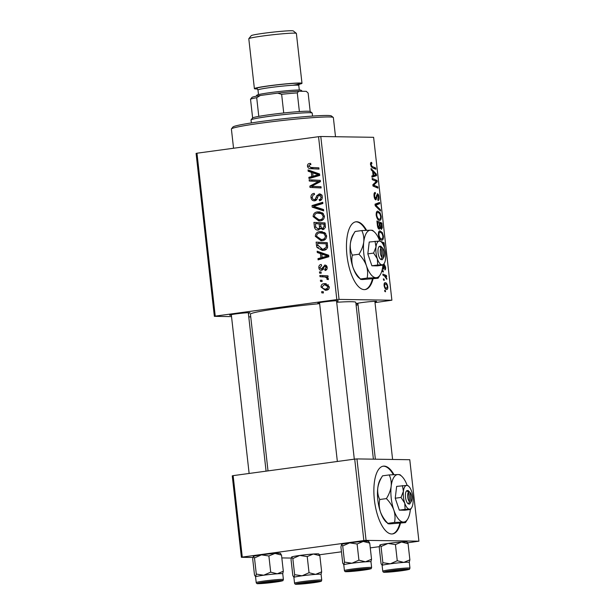<?xml version="1.0" encoding="UTF-8"?>
<svg xmlns="http://www.w3.org/2000/svg" width="615" height="615" viewBox="0 0 615 615"><rect width="100%" height="100%" fill="white"/><g stroke="black" fill="none" stroke-linecap="round" stroke-linejoin="round"><path stroke-width="0.92" d="M393.992 474.649A34.202 13.422 82.3 0 0 383.329 466.155A34.202 13.422 82.3 0 0 374.381 499.841A34.202 13.422 82.3 0 0 392.531 533.935A34.202 13.422 82.3 0 0 400.45 523.288M392.224 533.966A34.202 13.422 82.3 0 0 399.819 523.373M366.578 230.294A34.202 13.422 82.3 0 0 356.715 221.746A34.202 13.422 82.3 0 0 355.916 221.8A34.202 13.422 82.3 0 0 347.091 256.486A34.202 13.422 82.3 0 0 364.326 289.627A34.202 13.422 82.3 0 0 365.125 289.58A34.202 13.422 82.3 0 0 373.036 278.933M365.925 230.325A34.202 13.422 82.3 0 0 356.093 221.838A34.202 13.422 82.3 0 0 355.608 221.846M319.6 303.257A10.263 0.561 -6.4 0 1 318.716 303.264A10.263 0.561 -6.4 0 1 317.878 303.103A10.263 0.561 -6.4 0 1 326.234 301.642A10.263 0.561 -6.4 0 1 337.42 300.72A10.263 0.561 -6.4 0 1 338.242 300.82A10.263 0.561 -6.4 0 1 336.597 301.35M357.938 303.841A10.263 0.561 -6.4 0 1 357.046 303.848A10.263 0.561 -6.4 0 1 356.216 303.687A10.263 0.561 -6.4 0 1 364.572 302.226A10.263 0.561 -6.4 0 1 375.75 301.312A10.263 0.561 -6.4 0 1 376.58 301.404A10.263 0.561 -6.4 0 1 374.935 301.934M231.378 315.234A10.263 0.561 -6.4 0 1 230.494 315.249A10.263 0.561 -6.4 0 1 229.656 315.088A10.263 0.561 -6.4 0 1 238.013 313.627A10.263 0.561 -6.4 0 1 249.198 312.704A10.263 0.561 -6.4 0 1 250.021 312.804A10.263 0.561 -6.4 0 1 248.375 313.327M336.705 302.28A53.013 2.89 -6.4 0 1 351.442 301.711A53.013 2.89 -6.4 0 1 355.808 302.365L373.39 459.167M319.608 273.129L319.469 271.892L321.053 271.938L321.199 273.198L319.608 273.129L321.191 273.152M320.538 281.455L320.4 280.225L321.991 280.271L322.129 281.532L320.538 281.455L322.129 281.478M315.334 236.345C315.487 233.546 316.91 231.97 319.6 231.624L324.605 232.593L326.65 235.899C326.496 238.781 325.028 240.365 322.252 240.657L321.038 240.734L315.334 236.345L316.633 236.36M317.302 252.55L317.148 251.212L328.679 255.248L328.848 256.755L318.116 259.868L317.978 258.623L320.907 257.823L320.438 253.603L317.302 252.55L320.008 252.596L319.961 252.196M323.106 229.579L320.261 228.303L318.224 230.087C316.195 230.218 314.934 229.226 314.45 227.135L313.911 222.376L325.051 222.899L325.397 227.612L322.537 229.618M318.224 230.087L317.701 230.118M312.205 207.155L312.028 205.571L322.737 202.274L322.875 203.519L313.696 206.348L323.552 209.531L323.698 210.86L312.205 207.155L314.918 207.194L314.857 206.686M310.621 163.459L309.606 163.444L310.606 163.421L310.89 164.636L309.929 164.651L308.753 166.104L310.99 167.449L318.87 167.826L319.016 169.079L310.852 168.695C309.061 168.787 307.93 167.957 307.469 166.204C307.385 164.574 308.092 163.659 309.606 163.444L310.606 163.421M310.598 164.628L309.929 164.651M309.276 181.041L309.137 179.795L320.277 180.341L320.423 181.648L311.544 186.299L320.992 186.699L321.13 187.952L309.991 187.421L309.845 186.122L318.708 181.44L309.276 181.041L311.99 181.087L311.859 179.926M231.532 316.602L214.358 316.341L196.085 153.435L196.969 153.212L215.242 316.118L336.82 299.605L318.547 136.699L320.784 136.499L339.057 299.405L336.82 299.605M196.969 153.212L318.547 136.699M308.177 171.254L308.03 169.917L319.562 173.953L319.731 175.46L308.999 178.565L308.861 177.328L311.79 176.528L311.321 172.308L308.177 171.254L310.89 171.293L310.844 170.901M320 193.979L319.008 193.963C320.892 193.863 321.983 194.84 322.275 196.892C322.398 199.06 321.468 200.359 319.5 200.79L319.262 199.568C320.515 199.275 321.091 198.422 320.999 197.023L319.216 195.186L318.293 195.778L317.394 198.061C317.009 199.66 316.079 200.582 314.603 200.821C312.535 200.874 311.328 199.783 310.982 197.53C310.829 195.024 311.92 193.633 314.265 193.348L314.534 194.571L312.966 195.101L312.266 197.438C312.42 198.845 313.12 199.56 314.365 199.606L315.28 199.152L316.779 195.685L319.523 193.925M316.817 199.66L314.111 199.621L316.71 199.637M322.152 195.209L319.216 195.186M314.603 200.821L314.104 200.851M313.12 216.595C313.273 213.797 314.696 212.229 317.378 211.875L322.391 212.852L324.436 216.149C324.282 219.032 322.814 220.624 320.038 220.916L318.824 220.993L313.12 216.595L314.419 216.618M325.335 265.096L324.612 265.088C326.065 265.027 326.919 265.788 327.157 267.371C327.318 269.101 326.619 270.146 325.066 270.508L324.789 269.293L326.165 267.448L324.928 266.295L324.297 266.503L322.86 269.547L321.484 270.362C319.946 270.339 319.07 269.478 318.862 267.763C318.716 265.872 319.5 264.765 321.214 264.45L321.645 265.642L319.861 267.686L321.261 269.139L325.004 265.065M323.759 269.193L323.075 269.17M326.873 266.318L324.928 266.295M316.525 245.639L316.125 242.118L327.265 242.648L327.626 247.138C326.988 249.152 325.643 250.22 323.598 250.343L322.306 250.428L316.994 247.507L316.525 245.639L317.84 245.654M321.022 287.036C321.045 285.053 321.983 283.93 323.851 283.669L325.004 283.6L329.348 286.89C329.279 288.904 328.287 290.011 326.357 290.219L325.343 290.288L321.022 287.036L322.037 287.051M320.008 276.696L319.869 275.451L327.964 275.828L328.103 277.081L326.427 276.988L328.433 278.749L328.241 279.625L326.949 279.302L327.134 278.649C326.227 277.319 324.935 276.735 323.252 276.896L320.008 276.696L322.714 276.742L322.583 275.574M321.822 292.871L321.683 291.641L323.267 291.687L323.413 292.948L321.822 292.871L323.405 292.894M381.754 240.15C380.247 240.15 379.132 238.412 378.417 234.93C378.31 232.201 378.84 230.848 380.009 230.886L382.292 232.539L383.399 236.083C383.514 238.897 382.961 240.25 381.754 240.15L381.992 240.134M371.537 163.613L371.114 164.874L372.183 166.511L375.704 167.987L375.842 169.24L372.198 167.718L370.545 164.789C370.407 163.175 370.668 162.368 371.322 162.375L371.967 163.728L370.499 163.751L371.429 163.628M375.873 199.867C374.958 199.629 374.358 198.384 374.058 196.116C373.835 193.625 374.235 192.41 375.258 192.464L375.45 193.702L374.789 194.002L374.627 196.208L375.688 198.63L377.395 193.733C378.225 193.902 378.763 195.009 379.025 197.069C379.217 199.222 378.886 200.375 378.041 200.521L377.748 199.275L378.463 197.023L377.564 194.963L375.996 199.86M375.296 193.687L374.005 194.109M375.75 198.63L374.735 198.76L376.065 198.314M377.564 194.963L376.457 195.524M380.531 211.022L375.204 205.756L375.027 204.18L379.563 202.435L379.709 203.68L375.819 205.179L380.378 209.692L380.531 211.022M379.532 220.401C378.033 220.401 376.918 218.663 376.203 215.189C376.096 212.452 376.626 211.106 377.795 211.137L380.078 212.798L381.185 216.334C381.292 219.148 380.747 220.508 379.532 220.401L379.778 220.385M385.528 291.779L384.821 291.479L384.683 290.249L385.39 290.511L385.528 291.779M375.012 302.603L391.886 300.212L373.613 137.306L320.784 136.499M391.886 300.212L339.057 299.405M379.301 229.18C378.417 229.018 377.795 227.873 377.449 225.736L376.91 220.977L381.877 223.061L382.322 227.742L381.438 229.364L380.093 227.711L379.401 229.172M372.636 171.339L371.176 169.863L371.029 168.525L376.388 174.114L376.557 175.621L371.998 177.174L371.86 175.936L373.105 175.559L372.636 171.339M375.311 180.964L372.275 179.649L372.137 178.404L377.103 180.503L377.249 181.809L373.613 185.146L377.818 186.86L377.956 188.113L372.99 186.03L372.844 184.731L376.48 181.363L375.311 180.964M382.63 267.525L383.36 267.794L384.321 264.519L385.59 267.125C385.766 268.855 385.528 269.785 384.859 269.924L385.151 267.064L384.536 265.757L383.822 268.67L383.268 269.278L382.461 268.463M384.536 265.757L383.622 265.964M380.716 241.395L384.091 242.81L384.498 247.922M386.666 289.504C385.513 289.565 384.659 288.266 384.098 285.621C383.983 283.669 384.337 282.7 385.144 282.708C386.335 282.608 387.212 283.922 387.781 286.644C387.881 288.62 387.504 289.573 386.666 289.504L386.835 289.496M384.252 280.363L383.537 280.063L383.399 278.833L384.106 279.095L384.252 280.363M384.452 275.95L383.007 275.305L382.868 274.052L386.474 275.566L386.62 276.819L385.866 276.496L386.835 279.348L384.452 275.95M383.314 272.03L382.607 271.73L382.469 270.5L383.176 270.769L383.314 272.03M356.123 305.171L358.061 304.909M250.743 316.902L248.775 316.871M252.911 557.482L241.388 557.305L232.255 475.856L233.131 475.633L242.272 557.082L363.849 540.57L354.709 459.113L356.946 458.913L366.079 540.37L363.849 540.57M233.131 475.633L354.709 459.113M407.684 542.807L418.915 541.177L366.079 540.37M418.915 541.177L409.774 459.72L356.946 458.913M319.462 554.784L341.463 551.801M370.268 547.888L379.378 546.65M291.249 558.066L281.831 557.92M242.272 557.082L241.388 557.305M268.017 470.89L250.436 314.188A53.013 2.89 -6.4 0 1 319.646 303.664M215.242 316.118L214.358 316.341M384.721 290.603L385.39 290.511M379.332 223.406L381.877 223.061M381.654 227.834L382.322 227.742M379.501 227.788L380.093 227.711M381.438 224.068L379.893 223.422L380.539 227.442L381.338 228.127L380.293 228.265L381.277 228.134L381.438 224.068M379.347 223.491L379.893 223.422M379.609 227.565L380.539 227.442M379.309 223.176L377.633 222.476L378.056 226.005L379.255 227.942L378.11 228.096L379.178 227.942L379.309 223.176M377.087 222.545L377.633 222.476M377.495 226.082L378.056 226.005M379.171 212.921L380.078 212.798M380.639 216.411L381.185 216.334M376.219 215.358L376.764 215.281C377.379 217.933 378.271 219.224 379.447 219.171L377.81 219.401L379.447 219.171C380.301 219.232 380.693 218.271 380.624 216.288L379.816 213.766L377.91 212.375L376.342 212.575M377.91 212.375C377.072 212.344 376.695 213.313 376.764 215.281M375.042 204.318L379.709 203.68M375.15 205.272L375.819 205.179M379.324 209.83L380.378 209.692M374.081 196.285L374.627 196.208M378.479 197.146L379.025 197.069M370.799 162.621L371.768 162.491M370.568 164.951L371.114 164.874M373.551 168.279L375.704 167.987M375.419 174.245L376.388 174.114M371.898 176.251L376.557 175.621M374.858 173.684L373.267 172.023L373.643 175.39L375.934 174.691L374.858 173.684M372.721 172.1L373.267 172.023M373.097 175.467L373.643 175.39M374.927 180.802L377.103 180.503M375.604 182.032L377.249 181.809M372.905 185.238L373.613 185.146M372.974 185.868L374.904 185.607M375.665 187.152L377.818 186.86M385.167 267.187L385.59 267.125M382.661 268.824L383.822 268.67M382.276 243.056L384.091 242.81M383.914 246.208L383.652 243.817L382.453 243.309M381.385 232.662L382.292 232.539M382.853 236.152L383.399 236.083M378.44 235.099L378.978 235.03C379.593 237.674 380.493 238.974 381.661 238.92L380.024 239.15L381.661 238.92C382.515 238.981 382.907 238.013 382.845 236.029L382.03 233.508L380.124 232.116L378.556 232.324M380.124 232.116C379.286 232.093 378.909 233.062 378.978 235.03M387.358 286.705L387.781 286.644M385.082 288.466L386.528 288.274L387.342 286.59C386.866 284.722 386.197 283.838 385.336 283.938L384.098 284.099M384.114 285.698L384.536 285.637C385.021 287.451 385.69 288.335 386.528 288.274L385.09 288.481M385.336 283.938L384.536 285.637M383.445 279.187L384.106 279.095M384.26 275.866L386.474 275.566M385.421 276.55L385.866 276.496M386.289 278.587L386.866 278.51M382.507 270.861L383.176 270.769M313.858 186.337L311.544 186.299M321.122 187.859L309.991 187.421M312.704 187.467L312.574 186.314M311.897 186.153L309.845 186.122M318.27 182.832L315.841 182.801M320.4 181.471L318.708 181.44M318.655 181.448L311.99 181.087M311.621 177.812L311.567 177.366L308.861 177.328M311.567 177.366L314.503 176.567L311.79 176.528M314.081 172.83L314.027 172.346L311.321 172.308M314.027 172.346L310.89 171.293M319.6 174.322L315.38 172.853L312.666 172.815L313.05 176.182L318.432 174.698L312.666 172.815M313.05 176.182L315.756 176.221L319.685 175.075M319.646 174.714L318.432 174.698M319 168.987L310.852 168.695M313.558 168.733L310.567 167.426M308.768 166.219L307.469 166.204M310.429 164.628L310.775 164.151M312.282 197.553L310.982 197.53M316.956 199.175L315.28 199.152M318.339 195.708L316.779 195.685M319.815 195.17L320.815 194.279M321.584 199.637L319.016 199.598M321.607 199.606L319.262 199.568M322.291 197.046L320.999 197.023M315.526 200.575L314.434 199.621M314.788 206.071L314.742 205.618L312.028 205.571M314.742 205.618L322.829 203.119M323.605 209.992L314.918 207.194M317.217 213.159L320.092 211.921L317.378 211.875M320.207 220.885L317.294 219.463M323.59 213.966L317.471 213.121C315.549 213.367 314.526 214.497 314.403 216.511L318.962 219.724L323.098 219.64M322.983 213.305L318.685 213.036M324.451 216.303L323.159 216.288L321.66 213.935M322.729 219.709L320.023 219.663C321.976 219.447 323.021 218.317 323.159 216.288M318.962 219.724L320.023 219.663M315.795 227.15L314.45 227.135M316.771 223.706L316.633 222.499M323.982 229.349L322.99 228.38M322.191 228.334L320.261 228.303M319.07 229.841L317.824 228.872M321.829 223.945L315.357 223.683L315.81 227.212L318.116 228.849C319.239 228.572 319.669 227.781 319.408 226.481L319.116 223.86L315.357 223.683M325.181 224.06L320.415 223.921L321.322 227.881L322.921 228.357L324.128 226.205L323.89 224.091L320.415 223.921M325.181 224.106L323.89 224.091M325.42 226.22L324.128 226.205M321.822 223.906L319.116 223.86M320.73 226.497L319.408 226.481M320.046 228.88L320.492 228.911M323.244 268.809L321.922 268.793M325.735 266.295L326.296 265.565M326.857 269.324L324.789 269.293M327.172 267.464L326.165 267.448M322.537 269.9L321.96 269.17M319.869 267.779L318.862 267.763M320.738 259.107L320.692 258.669L317.978 258.623M320.692 258.669L323.621 257.862L320.907 257.823M323.198 254.133L323.144 253.649L320.438 253.603M323.144 253.649L320.008 252.596M328.718 255.617L324.497 254.149L321.791 254.11L322.168 257.477L327.549 255.994L321.791 254.11M322.168 257.477L324.874 257.516L328.802 256.378M328.764 256.009L327.549 255.994M318.985 243.455L318.847 242.249M323.705 250.328L320.707 248.914M318.532 247.53L316.994 247.507M327.403 243.855L317.571 243.432L317.747 245.016L322.383 249.175L326.611 249.083M327.395 243.809L317.571 243.432M327.611 247.23L326.296 247.207L326.104 243.832M326.234 249.144L323.521 249.098L326.296 247.207M322.383 249.175L323.521 249.098M319.431 232.908L322.306 231.663L319.6 231.624M322.421 240.634L319.508 239.212M325.804 233.708L319.685 232.862C317.763 233.116 316.74 234.246 316.625 236.26L321.176 239.473L325.312 239.389M325.197 233.054L320.899 232.785M326.665 236.052L325.373 236.029L323.882 233.685M324.943 239.45L322.237 239.412C324.19 239.197 325.235 238.067 325.373 236.029M321.176 239.473L322.237 239.412M324.336 284.86L326.288 283.753M326.042 283.7L323.851 283.669M326.726 290.157L324.589 288.942M328.756 289.027L325.473 289.035L328.741 289.05M328.487 284.945L324.113 284.883L322.014 286.913C322.875 288.635 324.282 289.327 326.219 288.989L328.349 286.974L324.958 284.83M329.356 286.99L328.349 286.974M328.095 277.011L326.427 276.988M328.356 279.325L326.949 279.302M328.418 278.664L327.134 278.649M326.688 276.996L322.714 276.742M364.81 289.611A34.202 13.422 82.3 0 0 372.413 279.018M393.339 474.68A34.202 13.422 82.3 0 0 383.014 466.208M231.448 128.873L232.954 126.99A49.592 2.706 -6.4 0 1 273.329 119.925A49.592 2.706 -6.4 0 1 327.388 115.474A49.592 2.706 -6.4 0 1 331.377 115.951L333.269 117.45A51.306 2.798 173.6 0 0 329.133 116.958A51.306 2.798 173.6 0 0 273.214 121.57A51.306 2.798 173.6 0 0 231.448 128.873A51.306 2.798 173.6 0 0 231.394 129.035L233.546 148.246M335.506 136.722L333.361 117.596A51.306 2.798 173.6 0 0 333.269 117.45M292.825 558.52L294.639 574.679L293.978 577.316L292.855 575.74L291.041 559.581L291.695 556.952L292.825 558.52L299.789 555.445L307.223 556.567L313.296 554.015A13.684 0.746 -6.4 0 1 317.678 553.831A13.684 0.746 -6.4 0 1 318.785 553.961L319.016 554.146M291.618 557.021A13.684 0.746 -6.4 0 1 291.625 557.005L291.695 556.952A13.684 0.746 -6.4 0 1 299.789 555.445A13.684 0.746 -6.4 0 1 313.296 554.015L319.846 555.668L318.716 554.1M298.898 583.942A10.263 0.561 -6.4 0 1 298.067 583.789A10.263 0.561 -6.4 0 1 306.424 582.328A10.263 0.561 -6.4 0 1 317.609 581.406A10.263 0.561 -6.4 0 1 318.432 581.506A10.263 0.561 -6.4 0 1 310.629 582.959A10.263 0.561 -6.4 0 1 298.898 583.942M321.737 580.13L321.084 574.364A13.684 0.746 173.6 0 0 319.961 574.195A13.684 0.746 173.6 0 0 304.686 575.463A13.684 0.746 173.6 0 0 293.893 577.416L294.547 583.181A13.684 0.746 -6.4 0 1 305.332 581.237A13.684 0.746 -6.4 0 1 320.607 579.96A13.684 0.746 -6.4 0 1 321.737 580.13C320.653 581.875 322.913 580.868 316.84 582.228C308.676 583.443 301.927 584.119 296.591 584.25C295.5 584.458 294.816 584.096 294.547 583.181M293.978 577.316L293.901 577.439A13.684 0.746 -6.4 0 1 293.978 577.316A13.684 0.746 -6.4 0 1 302.073 575.801L294.639 574.679M309.038 572.726L302.073 575.801A13.684 0.746 -6.4 0 1 315.587 574.379L309.038 572.726L307.223 556.567M319.846 555.668L321.66 571.827L315.587 574.379A13.684 0.746 -6.4 0 1 321.091 574.379L321.099 574.372M321.007 574.464L321.66 571.827M301.742 583.512L315.041 581.936L307.062 582.436L301.742 583.512M390.602 571.535L403.263 569.951L394.499 570.551L390.602 571.535M381.046 546.535L382.861 562.702L382.199 565.331L381.077 563.763L379.263 547.596L379.916 544.967L381.046 546.535L388.011 543.46L395.445 544.582L401.518 542.03A13.684 0.746 -6.4 0 1 405.9 541.846A13.684 0.746 -6.4 0 1 407.007 541.976L407.238 542.161M379.916 544.967A13.684 0.746 -6.4 0 0 379.847 545.021A13.684 0.746 -6.4 0 0 379.839 545.036L379.916 544.967A13.684 0.746 -6.4 0 1 388.011 543.46A13.684 0.746 -6.4 0 1 401.518 542.03L408.068 543.683L406.938 542.115M387.119 571.965A10.263 0.561 -6.4 0 1 386.289 571.804A10.263 0.561 -6.4 0 1 394.646 570.343A10.263 0.561 -6.4 0 1 405.823 569.421A10.263 0.561 -6.4 0 1 406.653 569.521A10.263 0.561 -6.4 0 1 398.851 570.974A10.263 0.561 -6.4 0 1 387.119 571.965M408.068 543.683L409.882 559.85L403.801 562.394A13.684 0.746 -6.4 0 1 409.313 562.394A13.684 0.746 173.6 0 0 408.183 562.21A13.684 0.746 173.6 0 0 392.908 563.486A13.684 0.746 173.6 0 0 382.115 565.431L382.768 571.197A13.684 0.746 -6.4 0 1 393.554 569.252A13.684 0.746 -6.4 0 1 408.829 567.983A13.684 0.746 -6.4 0 1 409.959 568.152C408.875 569.89 411.135 568.883 405.062 570.243C396.898 571.458 390.148 572.135 384.813 572.265C383.722 572.473 383.037 572.119 382.768 571.197M382.199 565.331L382.123 565.454A13.684 0.746 -6.4 0 1 382.199 565.331A13.684 0.746 -6.4 0 1 390.294 563.824L382.861 562.702M397.259 560.742L390.294 563.824A13.684 0.746 -6.4 0 1 403.801 562.394L397.259 560.742L395.445 544.582M409.229 562.479L409.882 559.85M275.789 581.244L263.135 582.874L275.789 581.244M253.28 556.429A13.684 0.746 -6.4 0 1 253.288 556.421A13.684 0.746 -6.4 0 1 253.357 556.367L254.487 557.936L256.301 574.095L255.563 576.847A13.684 0.746 -6.4 0 1 255.648 576.724L254.518 575.156L252.704 558.997L253.357 556.367A13.684 0.746 -6.4 0 1 261.452 554.853L268.886 555.975L274.966 553.431L281.509 555.084L283.323 571.243L277.25 573.795A13.684 0.746 -6.4 0 1 281.632 573.611A13.684 0.746 173.6 0 0 266.349 574.879A13.684 0.746 173.6 0 0 255.563 576.824L256.209 582.597A13.684 0.746 -6.4 0 1 266.995 580.652A13.684 0.746 -6.4 0 1 282.27 579.376A13.684 0.746 -6.4 0 1 283.4 579.545L282.754 573.78A13.684 0.746 173.6 0 0 281.624 573.611A13.684 0.746 -6.4 0 1 282.754 573.795L282.762 573.787M279.272 580.821A10.263 0.561 -6.4 0 1 280.094 580.914A10.263 0.561 -6.4 0 1 272.291 582.374A10.263 0.561 -6.4 0 1 260.568 583.358A10.263 0.561 -6.4 0 1 259.73 583.205A10.263 0.561 -6.4 0 1 268.086 581.744A10.263 0.561 -6.4 0 1 279.272 580.821M268.886 555.975L270.7 572.142L263.735 575.217L256.301 574.095M255.648 576.724A13.684 0.746 -6.4 0 1 263.735 575.217A13.684 0.746 173.6 0 1 277.25 573.795L270.7 572.142M281.509 555.084L280.386 553.515M282.669 573.88L283.323 571.243M254.487 557.936L261.452 554.853A13.684 0.746 -6.4 0 1 274.966 553.431A13.684 0.746 -6.4 0 1 280.448 553.377L280.678 553.562M364.649 569.267L351.35 570.889L358.96 570.389L364.649 569.267M341.502 544.452A13.684 0.746 -6.4 0 1 341.51 544.436A13.684 0.746 -6.4 0 1 341.579 544.383L342.709 545.951L344.523 562.11L343.785 564.87A13.684 0.746 -6.4 0 1 343.862 564.747L342.74 563.171L340.925 547.012L341.579 544.383A13.684 0.746 -6.4 0 1 349.674 542.876L357.107 543.998L363.188 541.446L369.73 543.099L371.545 559.258L365.471 561.81A13.684 0.746 -6.4 0 1 369.853 561.626A13.684 0.746 173.6 0 0 354.571 562.894A13.684 0.746 173.6 0 0 343.785 564.847L344.431 570.612A13.684 0.746 -6.4 0 1 355.216 568.667A13.684 0.746 -6.4 0 1 370.491 567.391A13.684 0.746 -6.4 0 1 371.621 567.56L370.976 561.795A13.684 0.746 173.6 0 0 369.846 561.626A13.684 0.746 -6.4 0 1 370.976 561.81L370.983 561.803M367.493 568.837A10.263 0.561 -6.4 0 1 368.316 568.937A10.263 0.561 -6.4 0 1 360.513 570.389A10.263 0.561 -6.4 0 1 348.79 571.373A10.263 0.561 -6.4 0 1 347.952 571.22A10.263 0.561 -6.4 0 1 356.308 569.759A10.263 0.561 -6.4 0 1 367.493 568.837M357.107 543.998L358.922 560.157L351.957 563.232L344.523 562.11M343.862 564.747A13.684 0.746 -6.4 0 1 351.957 563.232A13.684 0.746 173.6 0 1 365.471 561.81L358.922 560.157M369.73 543.099L368.608 541.531M370.891 561.895L371.545 559.258M342.709 545.951L349.674 542.876A13.684 0.746 -6.4 0 1 363.188 541.446A13.684 0.746 -6.4 0 1 368.669 541.392L368.9 541.577M251.058 119.856L252.565 117.98A29.074 1.584 -6.4 0 1 252.627 117.919A29.074 1.584 -6.4 0 1 258.792 116.366A29.074 1.584 -6.4 0 1 269.908 114.651A29.074 1.584 -6.4 0 1 283.73 112.976A29.074 1.584 -6.4 0 1 299.382 111.569A29.074 1.584 -6.4 0 1 310.26 111.507L312.151 113.006A30.781 1.676 173.6 0 0 269.424 116.335A30.781 1.676 173.6 0 0 251.058 119.856A30.781 1.676 173.6 0 0 251.02 119.956L251.358 122.938M312.535 116.074L312.205 113.091A30.781 1.676 173.6 0 0 312.151 113.006M283.73 112.976L281.639 94.31L277.657 93.134A27.36 1.491 -6.4 0 1 298.752 91.228L306.293 91.343L308.13 93.065L310.191 111.461M252.627 117.919L250.528 99.253L251.981 97.431A27.36 1.491 -6.4 0 1 260.299 95.486L277.657 93.134M260.299 95.486L256.701 97.7A29.074 1.584 173.6 0 0 250.528 99.253M258.792 116.366L256.701 97.7M298.752 91.228L297.291 92.903A29.074 1.584 173.6 0 0 281.639 94.31M299.382 111.569L297.291 92.903M248.829 38.684L251.235 35.67A21.202 1.153 -6.4 0 1 268.501 32.657A21.202 1.153 -6.4 0 1 291.618 30.75A21.202 1.153 -6.4 0 1 293.324 30.95L296.338 33.356A23.939 1.307 173.6 0 0 294.416 33.125A23.939 1.307 173.6 0 0 268.317 35.278A23.939 1.307 173.6 0 0 248.829 38.684A23.939 1.307 173.6 0 0 248.798 38.76L254.395 88.652A23.939 1.307 173.6 0 0 256.363 88.944A23.939 1.307 173.6 0 0 257.462 88.944M299.051 84.278A23.939 1.307 173.6 0 0 301.98 83.309L296.384 33.425A23.939 1.307 173.6 0 0 296.338 33.356M256.017 96.263L256.878 95.179A22.232 1.215 -6.4 0 1 274.982 92.012A22.232 1.215 -6.4 0 1 299.213 90.013A22.232 1.215 -6.4 0 1 301.004 90.228L302.334 91.289M301.98 83.309A23.939 1.307 173.6 0 0 300.012 83.017A23.939 1.307 173.6 0 0 273.275 85.247A23.939 1.307 173.6 0 0 254.395 88.652M383.56 257.531L382.484 247.937L380.7 246.161L379.37 246.354A6.842 2.683 82.3 0 0 378.071 252.896A6.842 2.683 82.3 0 0 380.846 259.499L382.223 259.738L383.56 257.531A5.128 2.014 82.3 0 0 383.814 257.208A5.128 2.014 82.3 0 0 384.337 252.45A5.128 2.014 82.3 0 0 382.568 248.014A5.128 2.014 82.3 0 0 382.484 247.937M382.199 259.515A6.842 2.683 82.3 0 0 382.753 258.915L383.814 257.208M382.568 248.014L381.085 246.653A6.842 2.683 82.3 0 0 380.723 246.377M375.027 241.241L376.011 246.93L373.62 253.08L367.824 253.872L371.898 265.788L377.372 265.872L383.168 265.088L382.115 264.811A11.969 4.697 82.3 0 0 384.229 263.397A11.969 4.697 82.3 0 0 385.559 258.938A11.969 4.697 82.3 0 0 384.221 247.061A11.969 4.697 82.3 0 0 381.308 241.941A11.969 4.697 82.3 0 0 379.455 241.057L369.231 242.033L367.824 253.872M373.62 253.08L377.341 258.815L377.687 265.004L371.898 265.788M377.687 265.004L382.115 264.811A11.969 4.697 82.3 0 1 377.341 258.815A11.969 4.697 82.3 0 1 376.011 246.93A11.969 4.697 82.3 0 1 379.455 241.057L380.5 241.326M384.229 263.397L383.168 265.088M379.778 241.065A23.939 9.394 82.3 0 0 374.358 231.955A23.939 9.394 82.3 0 0 370.637 230.195A23.939 9.394 82.3 0 0 363.757 241.949A23.939 9.394 82.3 0 0 366.425 265.703A23.939 9.394 82.3 0 0 375.965 277.711A23.939 9.394 82.3 0 0 380.185 274.867A23.939 9.394 82.3 0 0 382.845 265.957A23.939 9.394 82.3 0 0 382.937 265.119M352.326 255.148C350.65 251.75 349.997 247.953 350.35 243.771C350.973 239.596 352.572 235.499 355.132 231.471L353.01 234.853A23.939 9.394 82.3 0 0 350.35 243.771A23.939 9.394 82.3 0 0 353.018 267.525C351.719 263.32 351.488 259.192 352.326 255.148L358.976 254.241C362.35 257.67 364.833 261.49 366.425 265.703C367.724 269.908 367.954 274.036 367.117 278.088L360.467 278.987C357.084 275.566 354.601 271.745 353.018 267.525A23.939 9.394 -97.7 0 0 358.845 277.772L360.467 278.987C360.067 279.302 360.767 279.479 362.566 279.533L378.064 278.249C378.463 277.934 377.764 277.757 375.965 277.711L367.117 278.088M372.736 230.74C373.136 230.425 372.436 230.241 370.637 230.195L361.789 230.571C363.457 233.969 364.118 237.759 363.757 241.949C363.134 246.123 361.543 250.22 358.976 254.241M361.789 230.571L355.132 231.471M380.185 274.867L378.064 278.249M380.7 246.161L379.37 246.338L381.123 247.914L382.207 257.516L380.846 259.499M381.123 247.914A5.128 2.014 82.3 0 0 380.308 252.696A5.128 2.014 82.3 0 0 382.207 257.516M410.966 501.894L409.89 492.292L408.106 490.516L406.776 490.709A6.842 2.683 82.3 0 0 405.485 497.251A6.842 2.683 82.3 0 0 408.252 503.854L409.628 504.092L410.966 501.894A5.128 2.014 82.3 0 0 411.227 501.563A5.128 2.014 82.3 0 0 411.743 496.812A5.128 2.014 82.3 0 0 409.974 492.369A5.128 2.014 82.3 0 0 409.89 492.292M409.605 503.877A6.842 2.683 82.3 0 0 410.159 503.27L411.227 501.563M409.974 492.369L408.491 491.008A6.842 2.683 82.3 0 0 408.129 490.732M402.433 485.604L403.417 491.293L401.034 497.435L395.237 498.227L399.304 510.143L404.778 510.227L410.574 509.443L409.529 509.174A11.969 4.697 82.3 0 0 411.635 507.752A11.969 4.697 82.3 0 0 412.965 503.293A11.969 4.697 82.3 0 0 411.635 491.416A11.969 4.697 82.3 0 0 408.721 486.296A11.969 4.697 82.3 0 0 406.861 485.412L396.644 486.388L395.237 498.227M401.034 497.435L404.755 503.17L405.101 509.358L399.304 510.143M405.101 509.358L409.529 509.174A11.969 4.697 82.3 0 1 404.755 503.17A11.969 4.697 82.3 0 1 403.417 491.293A11.969 4.697 82.3 0 1 406.861 485.412L407.906 485.689M411.635 507.752L410.574 509.443M407.184 485.427A23.939 9.394 82.3 0 0 401.764 476.31A23.939 9.394 82.3 0 0 398.043 474.549A23.939 9.394 82.3 0 0 391.163 486.304A23.939 9.394 82.3 0 0 393.831 510.066A23.939 9.394 82.3 0 0 403.379 522.066A23.939 9.394 82.3 0 0 407.599 519.229A23.939 9.394 82.3 0 0 410.259 510.312A23.939 9.394 82.3 0 0 410.343 509.474M379.732 499.503C378.064 496.105 377.402 492.315 377.764 488.126C378.386 483.951 379.978 479.854 382.545 475.833L380.424 479.208A23.939 9.394 82.3 0 0 377.764 488.126A23.939 9.394 82.3 0 0 380.424 511.88C379.124 507.675 378.894 503.554 379.732 499.503L386.389 498.604C389.764 502.024 392.247 505.845 393.831 510.066C395.13 514.263 395.36 518.391 394.523 522.442L387.873 523.342C384.498 519.921 382.015 516.1 380.424 511.88A23.939 9.394 -97.7 0 0 386.251 522.127L387.873 523.342C387.473 523.657 388.173 523.842 389.971 523.888L405.477 522.612C405.869 522.296 405.17 522.112 403.379 522.066L394.523 522.442M400.142 475.095C400.55 474.78 399.85 474.603 398.043 474.549L389.195 474.926C390.871 478.324 391.524 482.122 391.163 486.304C390.54 490.478 388.949 494.575 386.389 498.604M389.195 474.926L382.545 475.833M407.599 519.229L405.477 522.612M408.106 490.516L406.776 490.693L408.537 492.269L409.613 501.871L408.252 503.854M408.537 492.269A5.128 2.014 82.3 0 0 407.722 497.051A5.128 2.014 82.3 0 0 409.613 501.871M381.677 226.174L382.223 226.097M379.57 225.505L380.116 225.428M377.349 224.859L377.894 224.79M375.127 205.041L377.01 204.787M375.803 206.348L376.895 206.202M376.219 197.638L376.934 197.538M371.068 166.665L372.183 166.511M373.958 183.624L375.65 183.393M372.851 184.746L374.466 184.523M383.514 266.964L384.075 266.887M383.883 245.839L384.429 245.769M318.555 181.448L316.079 181.41M318.801 174.053L316.095 174.014M318.455 175.421L315.749 175.383M317.663 197.3L316.156 197.277M323.736 267.525L322.537 267.51M327.918 255.356L325.212 255.31M327.572 256.716L324.866 256.678M327.603 245.646L326.304 245.631M325.958 276.935L323.252 276.896M296.722 584.242A12.654 0.692 173.6 0 0 313.266 582.751A12.654 0.692 173.6 0 0 319.785 581.106A12.654 0.692 173.6 0 0 303.241 582.597A12.654 0.692 173.6 0 0 296.722 584.242M384.944 572.258A12.654 0.692 173.6 0 0 401.487 570.766A12.654 0.692 173.6 0 0 408.006 569.129A12.654 0.692 173.6 0 0 391.463 570.612A12.654 0.692 173.6 0 0 384.944 572.258M281.455 580.522A12.654 0.692 173.6 0 0 264.904 582.013A12.654 0.692 173.6 0 0 258.385 583.658A12.654 0.692 173.6 0 0 274.928 582.167A12.654 0.692 173.6 0 0 281.455 580.522M369.677 568.537A12.654 0.692 173.6 0 0 353.125 570.028A12.654 0.692 173.6 0 0 346.606 571.673A12.654 0.692 173.6 0 0 363.15 570.182A12.654 0.692 173.6 0 0 369.677 568.537M257.108 88.706A22.232 1.215 -6.4 0 1 270.469 85.7A22.232 1.215 -6.4 0 1 298.452 83.225A22.232 1.215 -6.4 0 1 292.74 85.27M299.29 90.013L298.775 85.393A20.518 1.122 173.6 0 0 297.083 85.139A20.518 1.122 173.6 0 0 274.167 87.046A20.518 1.122 173.6 0 0 257.985 89.967L256.947 88.645M315.041 581.936L315.41 581.475M301.465 583.458L301.004 583.089M403.263 569.951L403.632 569.49M392.601 459.459L374.866 301.319M375.365 459.197L357.868 303.226M389.687 571.473L389.226 571.104M409.959 568.152L409.313 562.402M263.135 582.874L262.667 582.505M249.129 473.458L231.309 314.619M266.08 471.159L248.306 312.712M276.704 581.352L277.073 580.891M256.209 582.597C256.486 583.512 257.162 583.866 258.254 583.666L279.902 581.398C284.776 580.076 282.131 581.344 283.4 579.545M351.35 570.889L350.888 570.52M319.531 302.642L337.351 461.473M336.528 300.735L354.302 459.174M364.926 569.367L365.295 568.906M344.431 570.612C344.707 571.527 345.384 571.889 346.476 571.681L368.124 569.413C372.998 568.091 370.353 569.359 371.621 567.56M258.5 94.595L257.985 89.967M297.122 84.478L299.49 83.871L298.775 85.393M374.358 231.955L372.752 230.479M381.308 241.941L380.508 241.203M401.764 476.31L400.157 474.841M408.721 486.296L407.914 485.558"/></g></svg>
